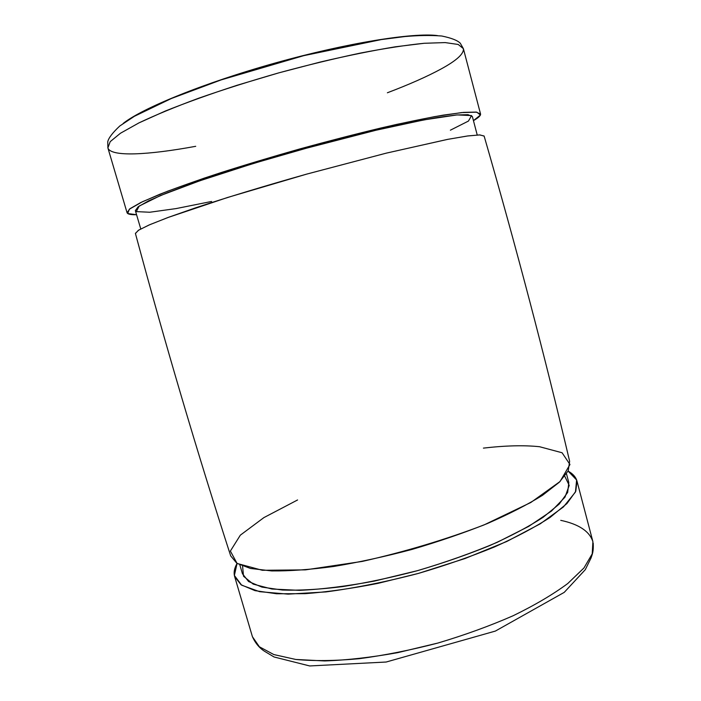 <?xml version="1.0" encoding="UTF-8"?>
<svg xmlns="http://www.w3.org/2000/svg" width="701" height="701" viewBox="0 0 701 701"><rect width="100%" height="100%" fill="white"/><g stroke="black" fill="none" stroke-linecap="round" stroke-linejoin="round"><path stroke-width="1.05" d="M195.71 146.307C148.095 155.096 110.697 157.077 107.893 147.902L110.197 141.655L120.441 133.251L138.894 122.92C155.175 115.183 175.066 106.964 198.567 98.254C223.715 89.474 250.441 81.018 278.718 72.886L320.69 61.933C348.02 55.545 372.941 50.498 395.469 46.783L424.105 43.287L445.188 42.586L458.244 44.478L463.379 48.649C464.044 53.74 456.631 60.514 441.113 68.97C427.172 76.532 409.261 84.462 387.39 92.769M437.433 35.576C413.143 32.439 346.916 42.945 275.458 62.941C203.991 82.911 142.128 108.226 123.174 123.437M136.564 214.716C130.754 214.856 127.582 214.182 127.047 212.683L129.992 208.688L140.822 202.51L159.758 194.282C176.31 187.85 196.376 180.735 219.974 172.937C245.157 164.901 271.813 156.901 299.94 148.91C328.129 141.173 355.065 134.215 380.748 128.046C404.95 122.5 425.77 118.206 443.216 115.139L463.624 112.388L476.023 112.072L480.544 113.991C480.833 115.542 478.459 117.759 473.447 120.633L480.413 115.034L476.82 112.169L461.573 112.589L434.462 116.655L396.529 124.427C366.544 131.341 334.289 139.525 299.756 148.963C265.337 158.776 233.512 168.494 204.289 178.115L167.837 191.128L142.548 201.686L129.299 209.222L127.713 213.533L136.564 214.716M463.379 48.649L458.244 44.478L445.188 42.586L424.105 43.287C406.212 45.092 384.972 48.351 360.384 53.074C334.342 58.586 307.126 65.193 278.718 72.886L237.14 85.259C210.44 93.96 186.475 102.556 165.261 111.056L138.894 122.92L120.441 133.251L110.197 141.655L107.893 147.902L107.752 141.786C108.541 138.027 112.563 132.761 119.81 125.978L134.355 116.313L171.324 98.526L220.981 79.949L303.682 55.677L381.239 39.589L404.661 36.575C418.295 35.348 430.651 35.164 441.744 36.005C451.391 37.994 457.569 40.413 460.294 43.252L463.379 48.632L480.544 113.991M211.597 201.459L175.995 208.6L149.716 212.245L136.318 211.606L139.131 206.094L160.354 195.597L199.811 180.788L253.841 163.324L315.284 145.659L374.921 130.465L424.14 119.853L457.096 114.911L471.58 115.586L468.452 121.063L450.392 130.184M477.223 134.978L472.36 116.506L468.014 114.675L456.141 114.99L436.635 117.637C419.978 120.572 400.122 124.673 377.068 129.957L300.186 149.821C260.036 161.142 222.182 172.963 192.179 183.46L166.68 193.012L148.559 200.872L138.185 206.769L135.354 210.598L140.761 228.938M135.442 233.521L138.342 230.331L149.068 224.995L167.837 217.555L227.466 197.516L306.591 174.146L386.426 153.107L447.948 139.315L467.926 135.924L479.948 134.916L484.146 136.117M230.69 555.893L236.842 563.289L250.485 568.458L271.655 570.921C289.329 571.131 310.035 569.641 333.781 566.461C358.807 562.298 384.796 556.638 411.741 549.496C438.484 541.645 463.633 533.032 487.177 523.629C509.119 514.061 527.573 504.606 542.548 495.283L559.319 482.227L568.257 470.748L569.624 461.258C544.659 355.293 516.155 246.875 484.111 136.003L479.598 134.916L467.374 136.003L447.334 139.429L386.12 153.186L306.95 174.041C265.565 185.695 226.458 197.577 195.342 207.908L168.818 217.196L149.839 224.662L138.763 230.077L135.398 233.372C165.41 344.804 197.174 452.311 230.69 555.893M483.418 448.114C505.421 445.564 524.138 445.1 539.56 446.721L562.079 452.758L569.966 464.491L560.038 481.526L530.823 502.494L483.944 524.97C445.231 539.717 404.643 551.871 362.198 561.431L305.452 569.869L262.34 570.29L237.096 563.446L230.375 551.065L240.338 535.161L263.883 517.61L297.583 499.962M239.856 564.962L242.45 573.751L248.566 581.515L261.929 587.105L282.503 590.049C299.642 590.592 319.665 589.445 342.579 586.614C366.711 582.794 391.728 577.466 417.63 570.623C443.33 563.052 467.479 554.657 490.078 545.431C511.125 535.993 528.817 526.6 543.161 517.268L559.188 504.107L567.661 492.417L568.818 482.63L566.496 473.841M237.069 563.438L234.371 575.442L241.643 585.177L259.598 591.679L288.093 594.133L325.886 591.924C355.013 588.069 385.795 581.918 418.243 573.462L465.052 558.522L506.832 541.461L540.322 523.778L563.446 506.928L575.442 492.058L576.625 479.975L568.09 471.09C572.892 473.745 575.854 477.074 576.976 481.07L575.784 491.313L566.943 503.555L550.18 517.356C535.17 527.143 516.619 537.001 494.529 546.929C470.8 556.629 445.433 565.453 418.418 573.409L378.084 583.337C351.639 588.542 327.323 591.986 305.128 593.677L276.553 593.756L255.015 590.645L241.056 584.774L234.669 576.651C233.521 572.629 234.327 568.222 237.069 563.438M564.769 476.259L569.212 485.39L565.006 497.132L551.503 511.038L528.685 526.398L497.395 542.232C472.833 552.686 446.195 562.167 417.463 570.667L374.676 581.024C346.802 586.229 321.706 589.339 299.406 590.347L271.935 589.024L253.192 584.117L243.519 576.24L242.59 566.128M593.212 543.109C593.624 551.424 592.468 553.799 591.039 557.978L585.3 569.65L564.235 592.371L495.37 631.075L386.172 662.024L309.684 665.95L274.03 656.968L264.785 651.422C259.528 648.162 255.401 643.264 252.43 636.727L259.37 646.778L273.819 654.559L295.761 659.457C313.934 661.148 335.078 660.903 359.192 658.703C384.551 655.339 410.777 650.125 437.853 643.062C464.675 635.071 489.797 625.958 513.211 615.706C534.959 605.094 553.15 594.36 567.775 583.512L583.951 567.976L592.231 553.843L592.897 541.671L592.231 553.843L583.951 567.976L567.775 583.512C553.15 594.36 534.959 605.094 513.211 615.706C489.797 625.958 464.675 635.071 437.853 643.062L397.695 652.657C371.293 657.398 346.934 660.167 324.616 660.947L295.761 659.457L273.819 654.559L259.37 646.778L252.43 636.727L234.669 576.651M560.756 520.344C578.833 524.199 589.55 531.305 592.897 541.671L576.976 481.07M127.047 212.683L107.893 147.902"/></g></svg>
